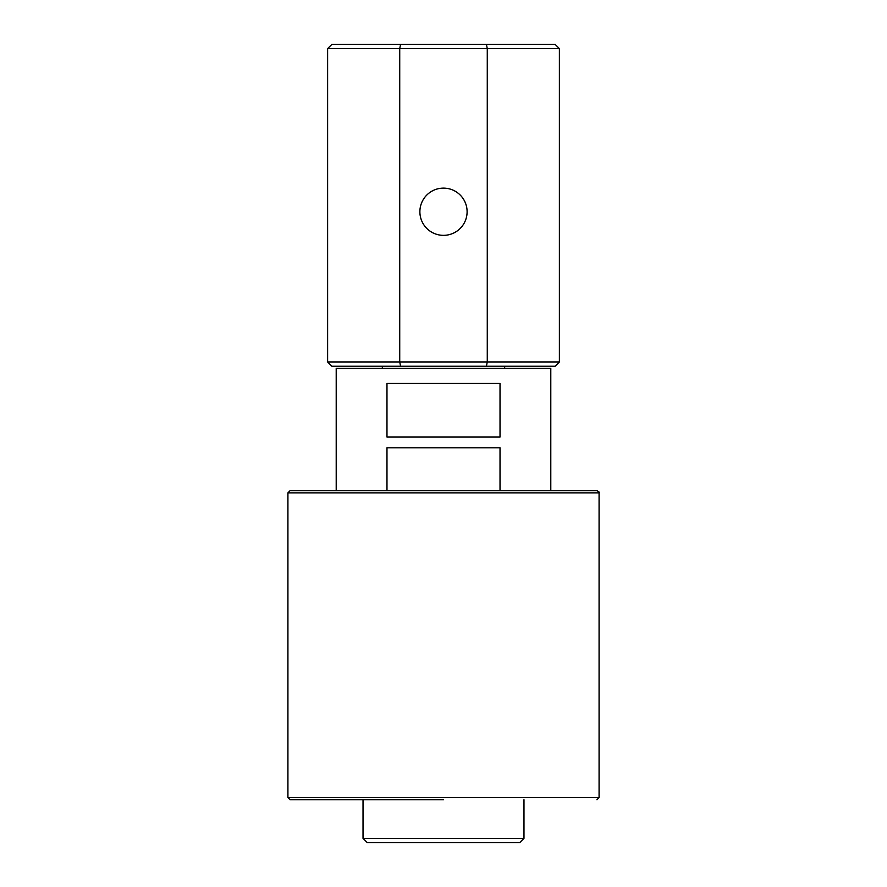 <?xml version="1.0" encoding="UTF-8"?>
<svg xmlns="http://www.w3.org/2000/svg" width="887" height="887" viewBox="0 0 887 887"><rect width="100%" height="100%" fill="white"/><g stroke="black" fill="none" stroke-linecap="round" stroke-linejoin="round"><path stroke-width="1.33" d="M467.105 211.738A23.605 23.605 0 0 1 431.692 232.183A23.605 23.605 0 0 1 431.692 191.293A23.605 23.605 0 0 1 467.105 211.738M290.06 490.711L596.94 490.711C598.925 491.642 599.634 492.352 599.08 492.862L287.92 492.862L290.06 490.711M523.973 799.73L523.973 838.359L363.027 838.359L363.027 799.73L290.06 799.73L443.5 799.73M290.06 799.73L287.92 797.579L287.92 492.862M523.973 838.359L519.682 842.65L367.318 842.65L363.027 838.359M386.976 490.711L386.976 447.791L500.024 447.791L500.024 490.711M386.976 437.058L500.024 437.058L500.024 383.417L386.976 383.417L386.976 437.058M550.794 490.711L550.794 368.393L336.206 368.393L336.206 490.711M400.58 44.35L331.904 44.35L327.613 48.641L487.273 48.641L487.273 361.951L399.727 361.951L399.727 48.641L400.58 44.35L555.096 44.35L559.387 48.641L559.387 361.951L487.273 361.951L486.42 366.242L555.096 366.242L559.387 361.951M559.387 48.641L487.273 48.641L486.42 44.35M327.613 361.951L331.904 366.242L400.58 366.242L399.727 361.951L327.613 361.951L327.613 48.641M400.58 366.242L486.42 366.242M287.92 797.579L599.08 797.579L599.08 492.862M599.08 797.579L596.94 799.73M382.341 366.242L382.341 368.393M504.659 366.242L504.659 368.393"/></g></svg>
